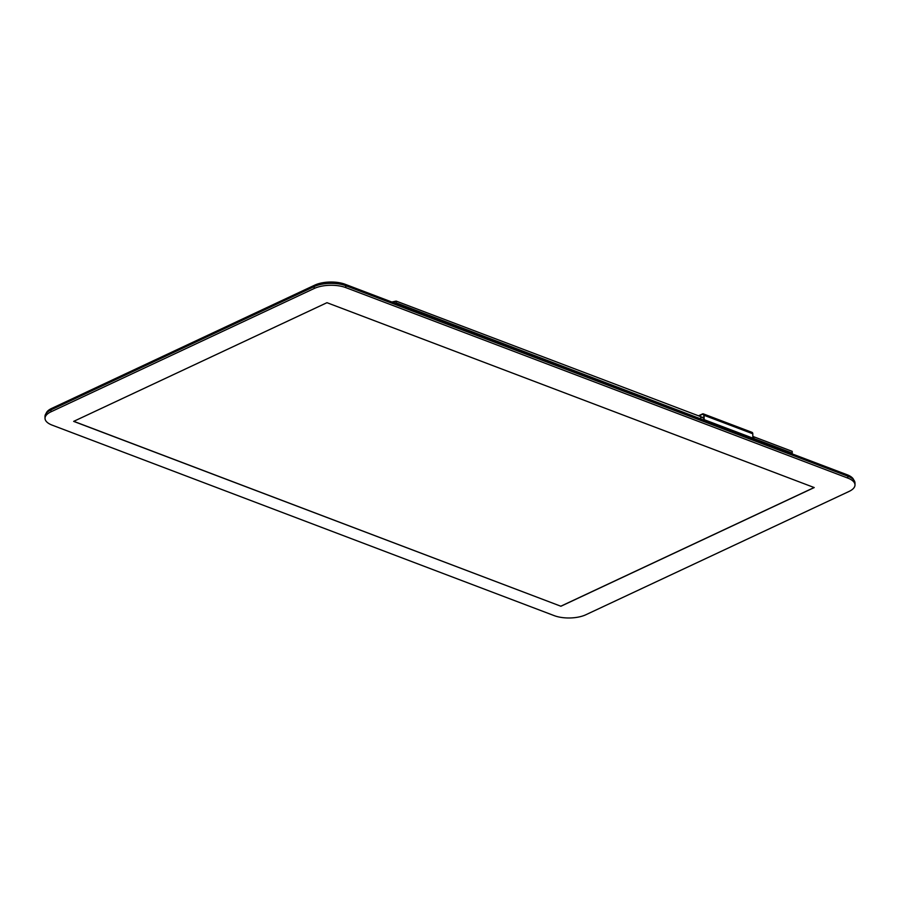 <?xml version="1.0" encoding="UTF-8"?>
<svg xmlns="http://www.w3.org/2000/svg" width="900" height="900" viewBox="0 0 900 900"><rect width="100%" height="100%" fill="white"/><g stroke="black" fill="none" stroke-linecap="round" stroke-linejoin="round"><path stroke-width="1.35" d="M792.236 453.105L792.214 451.361L753.874 436.815L753.896 438.559L792.236 453.105L791.28 453.555M395.224 303.277L396.18 302.827L703.867 420.098M753.896 438.559L752.816 438.671M393.154 302.49L396.157 301.084L396.18 302.827M392.164 302.119L396.157 301.084L700.684 416.632L700.717 418.376M703.856 417.836L396.157 301.084L391.86 302.006M752.827 436.41L792.214 451.361M700.695 416.993L703.856 418.185M752.839 436.77L753.885 437.164M753.255 437.108L753.289 438.84M46.136 413.404A21.409 9.045 -0.8 0 1 51.626 408.431L314.831 285.097A21.409 9.045 -0.8 0 1 345.082 284.254L752.704 439.144A2.306 1.429 110.8 0 0 752.85 438.142L752.794 433.777A2.306 1.429 110.8 0 0 752.04 432.36L703.327 413.876A2.306 1.429 110.8 0 1 704.081 415.305L704.137 419.659A2.306 1.429 110.8 0 1 703.991 420.66M855 484.897L854.977 482.974A22.365 9.45 179.2 0 0 847.789 476.179L345.757 285.694A22.365 9.45 179.2 0 0 314.156 286.582L50.94 409.905A22.365 9.45 179.2 0 0 45 416.441L45.023 418.365A22.365 9.45 179.2 0 0 52.211 425.16L554.243 615.645A22.365 9.45 179.2 0 0 585.844 614.756L849.06 491.434A22.365 9.45 179.2 0 0 855 484.897A22.365 9.45 179.2 0 0 847.822 478.091L345.791 287.606A22.365 9.45 179.2 0 0 314.179 288.495L50.974 411.817A22.365 9.45 179.2 0 0 45.023 418.365M560.914 606.251L73.654 421.38L326.97 302.692L814.23 487.564L560.914 606.251L73.755 421.324M814.129 487.53L560.914 606.161M752.76 438.941L847.114 474.739A21.409 9.045 -0.8 0 1 853.751 479.97M703.822 420.368A1.924 1.193 -69.2 0 0 703.879 419.782L703.822 415.418A1.924 1.193 -69.2 0 0 703.192 414.236A1.924 1.193 -69.2 0 0 702.484 414.293L698.918 415.957M698.512 415.8L702.484 413.944A2.306 1.429 110.8 0 1 703.327 413.876M345.105 285.457L345.082 284.254M314.854 286.267L314.831 285.097M50.94 409.905L50.974 411.817M314.156 286.582L314.179 288.495M345.757 285.694L345.791 287.606M847.789 476.179L847.822 478.091M847.136 475.92L847.114 474.739M702.484 414.293L703.688 414.743M704.081 415.305L752.794 433.777M704.137 419.659L752.85 438.142M51.637 409.579L51.626 408.431"/></g></svg>
